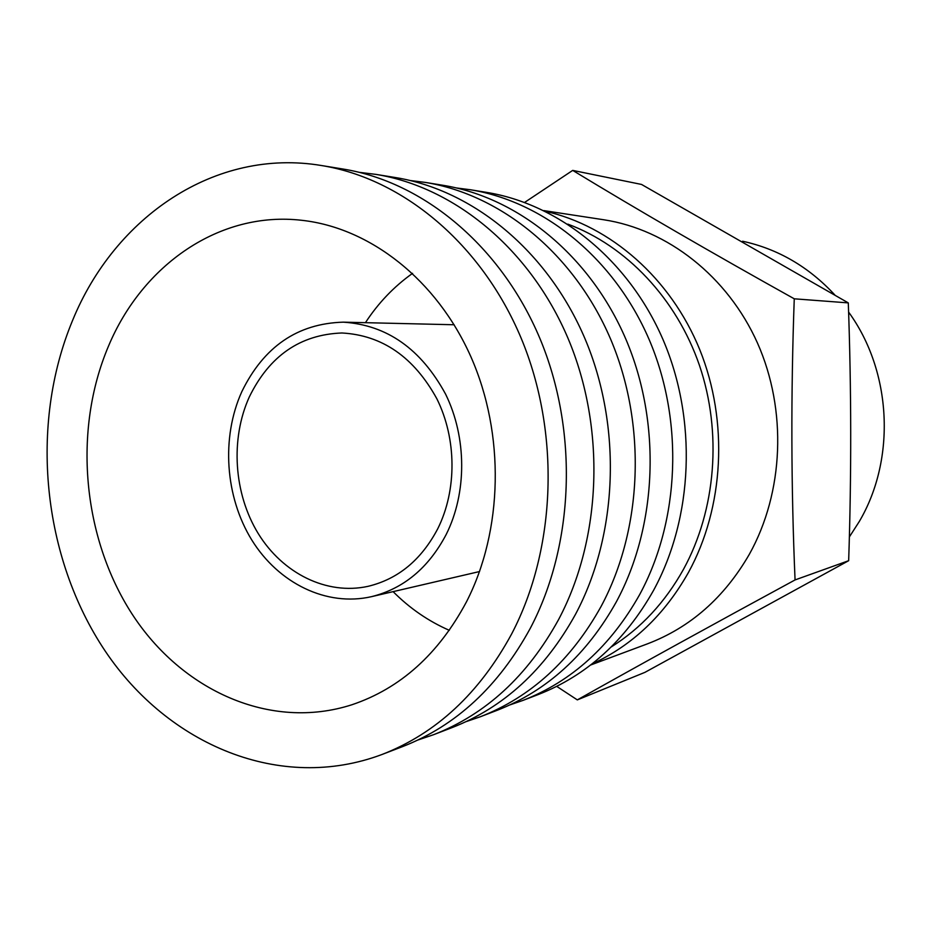 <?xml version="1.0" encoding="UTF-8"?>
<svg xmlns="http://www.w3.org/2000/svg" width="931" height="931" viewBox="0 0 931 931"><rect width="100%" height="100%" fill="white"/><g stroke="black" fill="none" stroke-linecap="round" stroke-linejoin="round"><path stroke-width="1.4" d="M249.299 396.967C230.19 439.129 233.774 493.628 258.224 533.544C282.687 573.391 326.641 595.409 368.001 586.344C398.084 579.117 421.336 559.915 437.768 528.715C457.016 490.172 456.737 438.804 436.883 398.829C413.992 357.155 382.338 335.207 341.921 332.984C300.271 334.52 269.396 355.851 249.299 396.967M446.147 534.569C467.025 492.965 466.885 437.442 445.577 394.104C420.998 348.927 386.912 324.954 343.295 322.161C297.571 323.488 263.741 346.669 241.792 391.718C221.078 437.593 225.116 496.805 251.824 540.073C278.555 583.26 326.513 606.989 371.539 596.655C403.647 588.648 428.516 567.945 446.147 534.569M108.403 346.344C72.816 430.308 82.324 537.152 132.074 614.029C181.801 690.674 270.409 730.998 351.906 704.755C400.33 688.44 438.524 654.132 466.489 601.81C503.019 530.519 505.056 434.032 470.911 356.806C436.616 279.591 369.921 227.851 302.04 220.333C219.6 210.639 142.315 264.986 108.403 346.344M393.115 591.639C409.687 608.292 428.423 621.186 449.312 630.322M72.467 320.706C114.629 217.074 215.049 147.645 321.567 165.543C402.774 178.636 481.49 243.666 521.104 338.058C560.52 432.473 556.331 548.638 511.619 633.999C479.442 693.199 436.29 733.337 382.175 754.424C280.452 792.735 168.29 744.928 105.308 651.223C42.221 557.18 29.082 425.199 72.467 320.706M321.567 165.543L343.178 169.058C423.337 181.987 500.866 245.796 539.817 338.256C578.593 430.75 574.404 544.507 530.321 628.25C498.597 686.322 456.027 725.761 402.623 746.581L382.175 754.424M359.552 172.375L375.938 174.388C454.456 187.073 530.158 248.996 568.119 338.558C605.883 428.144 601.729 538.281 558.6 619.546C527.574 675.918 485.912 714.298 433.613 734.687L417.972 739.994M375.938 174.388L395.524 177.565C473.041 190.099 547.626 250.905 584.994 338.733C622.164 426.584 618.021 534.557 575.486 614.355C544.879 669.703 503.764 707.444 452.14 727.577L433.613 734.687M410.396 180.544L425.281 182.406C501.239 194.695 574.124 253.802 610.561 339C646.812 424.233 642.704 528.936 601.065 606.488C571.122 660.277 530.856 697.04 480.28 716.777L466.094 721.641M425.281 182.406L443.109 185.316C518.125 197.453 589.975 255.536 625.853 339.163C661.545 422.825 657.461 525.573 616.38 601.775C586.833 654.633 547.091 690.814 497.154 710.306L480.28 716.777M456.679 187.992L470.248 189.726C543.797 201.631 614.053 258.166 649.082 339.408C683.924 420.684 679.863 520.464 639.644 594.618C610.713 646.067 571.774 681.341 522.826 700.461L509.885 704.918M470.248 189.726L486.552 192.38C559.205 204.145 628.483 259.749 663 339.559C697.319 419.404 693.292 517.403 653.585 590.324C625.038 640.924 586.588 675.662 538.246 694.538L522.826 700.461M742.577 241.234C777.944 248.914 808.678 266.801 834.77 294.883M848.595 312.071C891.828 371.318 896.192 458.96 859.301 521.488L849.34 536.978M590.615 665.025L647.359 643.88C690.267 627.541 724.271 597.667 749.362 554.259C783.832 492.429 787.265 410.117 757.52 343.132C727.588 276.193 667.376 229.457 603.695 219.751L543.832 210.604M545.17 211.256C610.422 225.861 670.576 278.02 699.751 349.637C728.717 421.301 724.074 507.5 688.486 572.402C664.431 615.007 632.196 645.579 591.79 664.106M524.607 202.423L572.705 170.396C637.968 210.045 711.819 252.848 794.259 298.804C790.826 393.743 791.094 487.448 795.062 579.932C713.716 624.061 641.133 664.047 577.313 699.891L556.715 686.368M577.313 699.891L644.904 672.368L848.665 560.695C851.504 474.926 851.388 388.995 848.292 302.889L641.54 184.443L572.705 170.396M412.573 273.353C393.976 286.562 378.265 303.006 365.429 322.685M848.292 302.889L794.259 298.804M848.665 560.695L795.062 579.932M567.84 224.138C626.086 245.691 676.476 298.49 699.484 365.464C722.247 432.508 715.927 509.897 683.587 569.144C665.106 602.322 641.04 628.227 611.353 646.882M343.295 322.161L454.153 324.756M371.539 596.655L479.558 571.541"/></g></svg>
